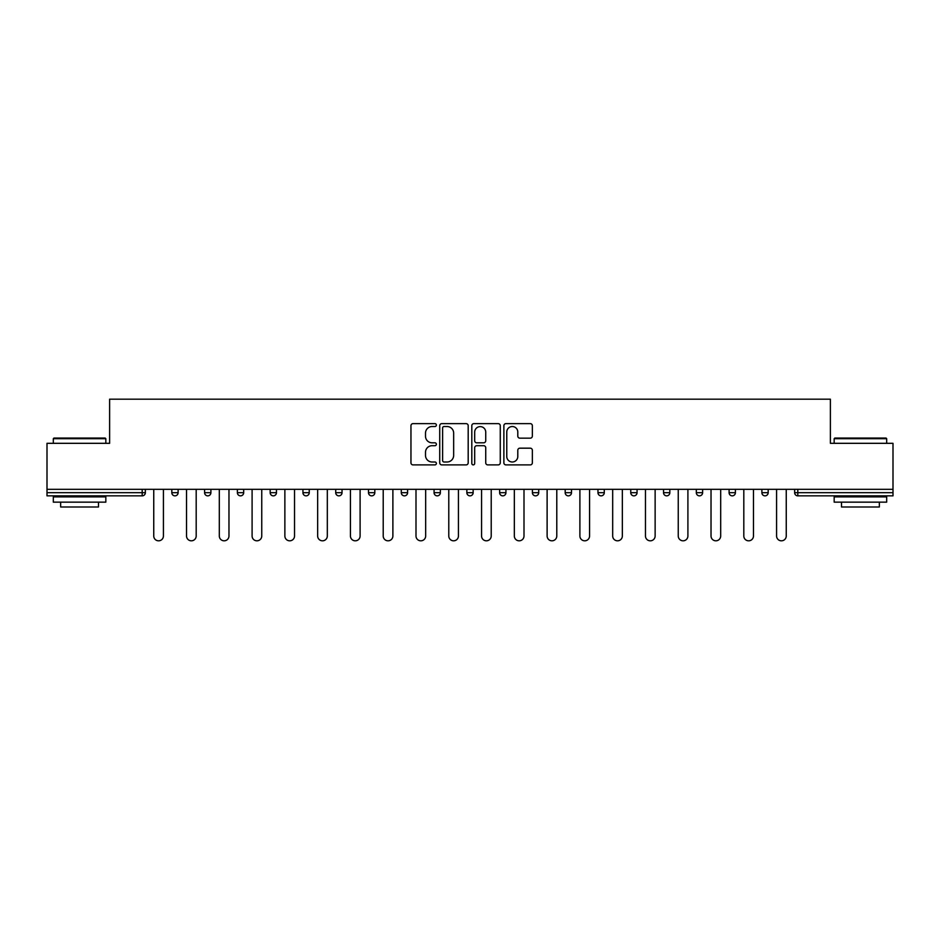 <?xml version="1.0" encoding="UTF-8"?>
<svg xmlns="http://www.w3.org/2000/svg" width="940" height="940" viewBox="0 0 940 940"><rect width="100%" height="100%" fill="white"/><g stroke="black" fill="none" stroke-linecap="round" stroke-linejoin="round"><path stroke-width="1.41" d="M436.383 425.08A1.445 1.445 0 0 0 434.938 423.635L413.024 423.635A2.068 2.068 0 0 0 410.956 425.691L410.956 462.821A2.068 2.068 0 0 0 413.024 464.889L434.938 464.889A1.445 1.445 0 0 0 436.383 463.444A1.445 1.445 0 0 0 434.938 461.998L432.095 461.998A6.604 6.604 0 0 1 425.503 455.395L425.503 452.305A6.604 6.604 0 0 1 432.095 445.701L434.938 445.701A1.445 1.445 0 0 0 436.383 444.256A1.445 1.445 0 0 0 434.938 442.811L432.095 442.811A6.604 6.604 0 0 1 425.503 436.219L425.503 433.117A6.604 6.604 0 0 1 432.095 426.525L434.938 426.525A1.445 1.445 0 0 0 436.383 425.08M530.278 438.169A2.068 2.068 0 0 0 532.346 436.113L532.346 425.691A2.068 2.068 0 0 0 530.278 423.635L505.943 423.635A2.068 2.068 0 0 0 503.875 425.691L503.875 462.821A2.068 2.068 0 0 0 505.943 464.889L530.278 464.889A2.068 2.068 0 0 0 532.346 462.821L532.346 450.237A2.068 2.068 0 0 0 530.278 448.18L519.867 448.18A2.068 2.068 0 0 0 517.799 450.237L517.799 456.476A5.523 5.523 0 0 1 512.288 461.998A5.523 5.523 0 0 1 506.766 456.476L506.766 432.036A5.523 5.523 0 0 1 512.288 426.525A5.523 5.523 0 0 1 517.799 432.036L517.799 436.113A2.068 2.068 0 0 0 519.867 438.169L530.278 438.169M47 489.329L47 443.316L109.616 443.316L109.616 399.183L830.384 399.183L830.384 443.316L893 443.316L893 489.329L47 489.329L47 492.689L142.187 492.689L142.187 489.329M468.19 425.691A2.068 2.068 0 0 0 466.134 423.635L441.788 423.635A2.068 2.068 0 0 0 439.732 425.691L439.732 462.821A2.068 2.068 0 0 0 441.788 464.889L466.134 464.889A2.068 2.068 0 0 0 468.19 462.821L468.19 425.691M473.866 423.635L498.212 423.635A2.068 2.068 0 0 1 500.268 425.691L500.268 462.821A2.068 2.068 0 0 1 498.212 464.889L487.789 464.889A2.068 2.068 0 0 1 485.733 462.821L485.733 447.769A2.068 2.068 0 0 0 483.665 445.701L476.756 445.701A2.068 2.068 0 0 0 474.688 447.769L474.688 463.444A1.445 1.445 0 0 1 473.243 464.889A1.445 1.445 0 0 1 471.81 463.444L471.81 425.691A2.068 2.068 0 0 1 473.866 423.635M142.187 495.85A3.149 3.149 0 0 0 145.347 492.689L142.187 492.689L142.187 495.85A3.149 3.149 0 0 0 145.347 492.689L145.347 489.329L145.347 492.689A3.149 3.149 0 0 1 142.187 495.85L47 495.85L47 492.689M893 489.329L893 495.85L797.813 495.85A3.149 3.149 0 0 1 794.653 492.689L794.653 489.329L794.653 492.689L893 492.689M171.82 489.329L171.82 492.689L171.82 489.329M174.969 495.85A3.149 3.149 0 0 1 171.82 492.689A3.149 3.149 0 0 0 174.969 495.85A3.149 3.149 0 0 0 178.118 492.689L178.118 489.329L178.118 492.689A3.149 3.149 0 0 1 174.969 495.85A3.149 3.149 0 0 1 171.82 492.689L178.118 492.689A3.149 3.149 0 0 1 174.969 495.85M204.603 489.329L204.603 492.689L204.603 489.329M210.901 489.329L210.901 492.689L210.901 489.329M237.385 489.329L237.385 492.689L237.385 489.329M243.683 489.329L243.683 492.689L243.683 489.329M270.168 489.329L270.168 492.689L270.168 489.329M276.466 489.329L276.466 492.689L276.466 489.329M302.938 489.329L302.938 492.689L302.938 489.329M309.248 489.329L309.248 492.689L309.248 489.329M342.031 489.329L342.031 492.689L335.721 492.689A3.149 3.149 0 0 0 338.882 495.85A3.149 3.149 0 0 1 335.721 492.689L335.721 489.329M368.504 489.329L368.504 492.689L368.504 489.329M374.813 489.329L374.813 492.689L374.813 489.329M401.286 489.329L401.286 492.689L401.286 489.329M407.596 489.329L407.596 492.689L407.596 489.329M434.069 489.329L434.069 492.689L434.069 489.329M440.366 489.329L440.366 492.689L440.366 489.329M466.851 489.329L466.851 492.689L466.851 489.329M473.149 489.329L473.149 492.689L473.149 489.329M499.634 489.329L499.634 492.689L499.634 489.329M505.932 489.329L505.932 492.689A3.149 3.149 0 0 1 502.782 495.85A3.149 3.149 0 0 1 499.634 492.689L505.932 492.689A3.149 3.149 0 0 1 502.782 495.85M532.404 489.329L532.404 492.689L532.404 489.329M538.714 489.329L538.714 492.689L538.714 489.329M565.187 489.329L565.187 492.689L565.187 489.329M571.496 489.329L571.496 492.689L571.496 489.329M604.279 489.329L604.279 492.689A3.149 3.149 0 0 1 601.118 495.85A3.149 3.149 0 0 1 597.969 492.689L597.969 489.329M637.061 489.329L637.061 492.689A3.149 3.149 0 0 1 633.901 495.85A3.149 3.149 0 0 1 630.752 492.689L630.752 489.329M669.832 489.329L669.832 492.689A3.149 3.149 0 0 1 666.683 495.85A3.149 3.149 0 0 1 663.534 492.689L663.534 489.329M702.615 489.329L702.615 492.689A3.149 3.149 0 0 1 699.466 495.85A3.149 3.149 0 0 1 696.317 492.689L696.317 489.329M732.248 495.85A3.149 3.149 0 0 0 735.397 492.689L735.397 489.329L735.397 492.689A3.149 3.149 0 0 1 732.248 495.85A3.149 3.149 0 0 1 729.099 492.689L729.099 489.329M768.18 489.329L768.18 492.689A3.149 3.149 0 0 1 765.031 495.85A3.149 3.149 0 0 1 761.882 492.689L761.882 489.329M207.752 495.85A3.149 3.149 0 0 1 204.603 492.689A3.149 3.149 0 0 0 207.752 495.85A3.149 3.149 0 0 0 210.901 492.689A3.149 3.149 0 0 1 207.752 495.85A3.149 3.149 0 0 1 204.603 492.689L210.901 492.689A3.149 3.149 0 0 1 207.752 495.85M240.534 495.85A3.149 3.149 0 0 1 237.385 492.689A3.149 3.149 0 0 0 240.534 495.85A3.149 3.149 0 0 0 243.683 492.689A3.149 3.149 0 0 1 240.534 495.85A3.149 3.149 0 0 1 237.385 492.689L243.683 492.689A3.149 3.149 0 0 1 240.534 495.85M273.317 495.85A3.149 3.149 0 0 1 270.168 492.689A3.149 3.149 0 0 0 273.317 495.85A3.149 3.149 0 0 0 276.466 492.689A3.149 3.149 0 0 1 273.317 495.85A3.149 3.149 0 0 1 270.168 492.689L276.466 492.689A3.149 3.149 0 0 1 273.317 495.85M306.099 495.85A3.149 3.149 0 0 1 302.938 492.689A3.149 3.149 0 0 0 306.099 495.85A3.149 3.149 0 0 0 309.248 492.689A3.149 3.149 0 0 1 306.099 495.85A3.149 3.149 0 0 1 302.938 492.689L309.248 492.689A3.149 3.149 0 0 1 306.099 495.85M338.882 495.85A3.149 3.149 0 0 0 342.031 492.689A3.149 3.149 0 0 1 338.882 495.85A3.149 3.149 0 0 1 335.721 492.689M371.653 495.85A3.149 3.149 0 0 1 368.504 492.689A3.149 3.149 0 0 0 371.653 495.85A3.149 3.149 0 0 0 374.813 492.689A3.149 3.149 0 0 1 371.653 495.85A3.149 3.149 0 0 1 368.504 492.689L374.813 492.689A3.149 3.149 0 0 1 371.653 495.85M404.435 495.85A3.149 3.149 0 0 1 401.286 492.689L407.596 492.689A3.149 3.149 0 0 1 404.435 495.85A3.149 3.149 0 0 0 407.596 492.689M437.218 495.85A3.149 3.149 0 0 1 434.069 492.689A3.149 3.149 0 0 0 437.218 495.85A3.149 3.149 0 0 0 440.366 492.689A3.149 3.149 0 0 1 437.218 495.85A3.149 3.149 0 0 1 434.069 492.689L440.366 492.689M470 495.85A3.149 3.149 0 0 1 466.851 492.689A3.149 3.149 0 0 0 470 495.85A3.149 3.149 0 0 0 473.149 492.689A3.149 3.149 0 0 1 470 495.85A3.149 3.149 0 0 1 466.851 492.689L473.149 492.689A3.149 3.149 0 0 1 470 495.85M535.565 495.85A3.149 3.149 0 0 1 532.404 492.689L538.714 492.689A3.149 3.149 0 0 1 535.565 495.85A3.149 3.149 0 0 0 538.714 492.689M568.347 495.85A3.149 3.149 0 0 1 565.187 492.689A3.149 3.149 0 0 0 568.347 495.85A3.149 3.149 0 0 0 571.496 492.689A3.149 3.149 0 0 1 568.347 495.85A3.149 3.149 0 0 1 565.187 492.689L571.496 492.689A3.149 3.149 0 0 1 568.347 495.85M444.068 426.525A1.445 1.445 0 0 0 442.623 427.959L442.623 460.553A1.445 1.445 0 0 0 444.068 461.998L447.052 461.998A6.604 6.604 0 0 0 453.656 455.395L453.656 433.117A6.604 6.604 0 0 0 447.052 426.525L444.068 426.525M485.733 432.142A5.523 5.523 0 0 0 480.211 426.619A5.523 5.523 0 0 0 474.688 432.142L474.688 440.754A2.068 2.068 0 0 0 476.756 442.811L483.665 442.811A2.068 2.068 0 0 0 485.733 440.754L485.733 432.142M153.749 489.329L153.749 535.976A4.829 4.829 0 0 0 158.578 540.817A4.829 4.829 0 0 0 163.419 535.976L163.419 489.329M186.531 489.329L186.531 535.976A4.829 4.829 0 0 0 191.361 540.817A4.829 4.829 0 0 0 196.19 535.976L196.19 489.329M219.314 489.329L219.314 535.976A4.829 4.829 0 0 0 224.143 540.817A4.829 4.829 0 0 0 228.972 535.976L228.972 489.329M252.096 489.329L252.096 535.976A4.829 4.829 0 0 0 256.925 540.817A4.829 4.829 0 0 0 261.755 535.976L261.755 489.329M284.867 489.329L284.867 535.976A4.829 4.829 0 0 0 289.708 540.817A4.829 4.829 0 0 0 294.537 535.976L294.537 489.329M317.649 489.329L317.649 535.976A4.829 4.829 0 0 0 322.49 540.817A4.829 4.829 0 0 0 327.32 535.976L327.32 489.329M53.31 438.686L53.932 438.064L105.21 438.064L105.832 438.686L53.31 438.686L53.31 443.316M105.832 502.148L53.31 502.148L53.31 496.896L105.832 496.896L105.832 502.148M98.489 502.148L98.489 506.989L60.654 506.989L60.654 502.148M834.168 438.686L834.791 438.064L886.068 438.064L886.69 438.686L834.168 438.686L834.168 443.316M886.69 502.148L834.168 502.148L834.168 496.896L886.69 496.896L886.69 502.148M879.346 502.148L879.346 506.989L841.511 506.989L841.511 502.148M350.432 489.329L350.432 535.976A4.829 4.829 0 0 0 355.261 540.817A4.829 4.829 0 0 0 360.102 535.976L360.102 489.329M383.214 489.329L383.214 535.976A4.829 4.829 0 0 0 388.044 540.817A4.829 4.829 0 0 0 392.885 535.976L392.885 489.329M415.997 489.329L415.997 535.976A4.829 4.829 0 0 0 420.826 540.817A4.829 4.829 0 0 0 425.667 535.976L425.667 489.329M448.78 489.329L448.78 535.976A4.829 4.829 0 0 0 453.609 540.817A4.829 4.829 0 0 0 458.438 535.976L458.438 489.329M481.562 489.329L481.562 535.976A4.829 4.829 0 0 0 486.391 540.817A4.829 4.829 0 0 0 491.221 535.976L491.221 489.329M514.333 489.329L514.333 535.976A4.829 4.829 0 0 0 519.174 540.817A4.829 4.829 0 0 0 524.003 535.976L524.003 489.329M547.115 489.329L547.115 535.976A4.829 4.829 0 0 0 551.956 540.817A4.829 4.829 0 0 0 556.786 535.976L556.786 489.329M579.898 489.329L579.898 535.976A4.829 4.829 0 0 0 584.739 540.817A4.829 4.829 0 0 0 589.568 535.976L589.568 489.329M612.68 489.329L612.68 535.976A4.829 4.829 0 0 0 617.51 540.817A4.829 4.829 0 0 0 622.351 535.976L622.351 489.329M645.463 489.329L645.463 535.976A4.829 4.829 0 0 0 650.292 540.817A4.829 4.829 0 0 0 655.133 535.976L655.133 489.329M678.245 489.329L678.245 535.976A4.829 4.829 0 0 0 683.075 540.817A4.829 4.829 0 0 0 687.904 535.976L687.904 489.329M711.028 489.329L711.028 535.976A4.829 4.829 0 0 0 715.857 540.817A4.829 4.829 0 0 0 720.686 535.976L720.686 489.329M743.81 489.329L743.81 535.976A4.829 4.829 0 0 0 748.639 540.817A4.829 4.829 0 0 0 753.469 535.976L753.469 489.329M776.581 489.329L776.581 535.976A4.829 4.829 0 0 0 781.422 540.817A4.829 4.829 0 0 0 786.251 535.976L786.251 489.329M797.813 489.329L797.813 495.85M601.118 495.85A3.149 3.149 0 0 0 604.279 492.689L597.969 492.689M633.901 495.85A3.149 3.149 0 0 0 637.061 492.689L630.752 492.689M666.683 495.85A3.149 3.149 0 0 0 669.832 492.689L663.534 492.689M699.466 495.85A3.149 3.149 0 0 0 702.615 492.689L696.317 492.689M735.397 492.689L729.099 492.689M765.031 495.85A3.149 3.149 0 0 0 768.18 492.689L761.882 492.689M105.832 443.316L105.832 438.686M93.859 496.896L93.859 495.85M65.283 496.896L65.283 495.85M886.69 443.316L886.69 438.686M874.717 496.896L874.717 495.85M846.141 496.896L846.141 495.85"/></g></svg>
